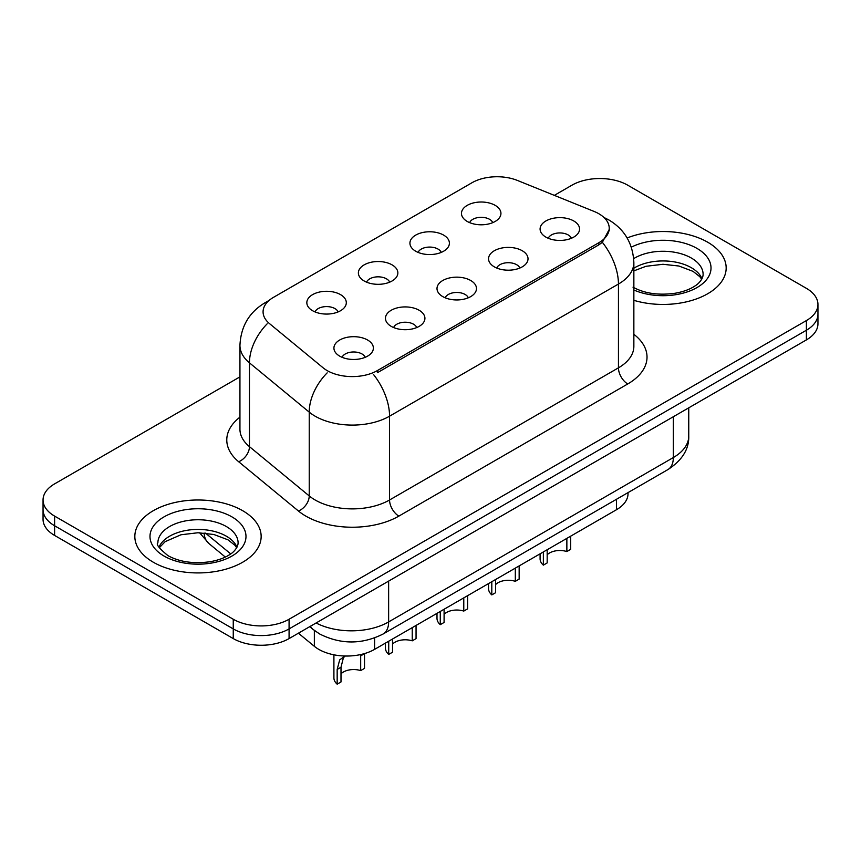 <?xml version="1.0" encoding="UTF-8"?>
<svg xmlns="http://www.w3.org/2000/svg" width="861" height="861" viewBox="0 0 861 861"><rect width="100%" height="100%" fill="white"/><g stroke="black" fill="none" stroke-linecap="round" stroke-linejoin="round"><path stroke-width="1.29" d="M415.702 251.218A19.738 11.397 180 0 1 411.795 248A19.738 11.397 180 0 1 418.328 233.837A19.738 11.397 180 0 1 443.619 235.107A19.738 11.397 180 0 1 447.537 248A19.738 11.397 180 0 1 415.702 251.218M441.219 252.402A11.839 6.834 0 0 0 438.034 249.077A11.839 6.834 0 0 0 426.367 247.344A11.839 6.834 0 0 0 418.112 252.402M364.16 280.977A19.738 11.397 180 0 1 360.242 277.759A19.738 11.397 180 0 1 366.786 263.595A19.738 11.397 180 0 1 392.078 264.865A19.738 11.397 180 0 1 395.995 277.759A19.738 11.397 180 0 1 364.16 280.977M389.667 282.16A11.839 6.834 0 0 0 386.492 278.835A11.839 6.834 0 0 0 374.826 277.102A11.839 6.834 0 0 0 366.571 282.16M312.618 310.735A19.738 11.397 180 0 1 308.701 307.517A19.738 11.397 180 0 1 315.234 293.353A19.738 11.397 180 0 1 340.525 294.623A19.738 11.397 180 0 1 344.443 307.517A19.738 11.397 180 0 1 312.618 310.735M338.125 311.919A11.839 6.834 0 0 0 334.951 308.593A11.839 6.834 0 0 0 323.284 306.86A11.839 6.834 0 0 0 315.018 311.919M467.254 221.46A19.738 11.397 180 0 1 463.336 218.242A19.738 11.397 180 0 1 469.869 204.079A19.738 11.397 180 0 1 495.161 205.349A19.738 11.397 180 0 1 499.079 218.242A19.738 11.397 180 0 1 467.254 221.46M492.761 222.644A11.839 6.834 0 0 0 489.586 219.318A11.839 6.834 0 0 0 477.92 217.585A11.839 6.834 0 0 0 469.654 222.644M494.322 266.856A19.738 11.397 180 0 1 490.415 263.627A19.738 11.397 180 0 1 496.948 249.464A19.738 11.397 180 0 1 522.24 250.734A19.738 11.397 180 0 1 526.157 263.627A19.738 11.397 180 0 1 494.322 266.856M519.84 268.029A11.839 6.834 0 0 0 516.654 264.704A11.839 6.834 0 0 0 504.987 262.971A11.839 6.834 0 0 0 496.732 268.029M442.78 296.615A19.738 11.397 180 0 1 438.862 293.386A19.738 11.397 180 0 1 445.406 279.222A19.738 11.397 180 0 1 470.698 280.492A19.738 11.397 180 0 1 474.615 293.386A19.738 11.397 180 0 1 442.78 296.615M468.287 297.798A11.839 6.834 0 0 0 465.112 294.462A11.839 6.834 0 0 0 453.446 292.729A11.839 6.834 0 0 0 445.191 297.798M391.238 326.373A19.738 11.397 180 0 1 387.321 323.144A19.738 11.397 180 0 1 393.854 308.981A19.738 11.397 180 0 1 419.146 310.261A19.738 11.397 180 0 1 423.063 323.144A19.738 11.397 180 0 1 391.238 326.373M416.746 327.557A11.839 6.834 0 0 0 413.571 324.22A11.839 6.834 0 0 0 401.904 322.488A11.839 6.834 0 0 0 393.638 327.557M339.686 356.131A19.738 11.397 180 0 1 335.779 352.902A19.738 11.397 180 0 1 342.312 338.75A19.738 11.397 180 0 1 367.604 340.02A19.738 11.397 180 0 1 371.521 352.902A19.738 11.397 180 0 1 339.686 356.131M365.204 357.315A11.839 6.834 0 0 0 362.018 353.979A11.839 6.834 0 0 0 350.352 352.246A11.839 6.834 0 0 0 342.097 357.315M545.874 237.098A19.738 11.397 180 0 1 541.956 233.869A19.738 11.397 180 0 1 548.489 219.706A19.738 11.397 180 0 1 573.781 220.976A19.738 11.397 180 0 1 577.699 233.869A19.738 11.397 180 0 1 545.874 237.098M571.381 238.271A11.839 6.834 0 0 0 568.206 234.945A11.839 6.834 0 0 0 556.54 233.213A11.839 6.834 0 0 0 548.274 238.271M594.068 211.429A35.527 20.513 180 0 1 598.815 213.722A35.527 20.513 180 0 1 609.222 228.23A35.527 20.513 180 0 1 598.815 242.737L377.376 370.585A35.527 20.513 180 0 1 323.155 367.841L269.504 323.607A35.527 20.513 180 0 1 263.079 311.843A35.527 20.513 180 0 1 273.486 297.346L471.957 182.758A35.527 20.513 180 0 1 517.45 180.455L594.068 211.429M628.035 492.61L628.035 493.601A39.477 22.795 180 0 1 616.476 509.723L374.6 649.366A39.477 22.795 180 0 1 314.351 646.32L298.412 633.19M707.667 242.199A63.154 36.463 0 0 0 627.142 237.97A63.154 36.463 0 0 1 707.667 242.199A63.154 36.463 0 0 1 726.167 267.986A63.154 36.463 0 0 0 707.667 242.199M242.651 510.681A63.154 36.463 0 0 0 173.814 502.77A63.154 36.463 0 0 0 134.833 536.457A63.154 36.463 0 0 0 153.333 562.244A63.154 36.463 0 0 0 222.16 570.154A63.154 36.463 0 0 0 261.152 536.457A63.154 36.463 0 0 0 242.651 510.681A63.154 36.463 0 0 0 173.814 502.77A63.154 36.463 0 0 0 134.833 536.457A63.154 36.463 0 0 0 153.333 562.244A63.154 36.463 0 0 0 222.16 570.154A63.154 36.463 0 0 0 261.152 536.457A63.154 36.463 0 0 0 242.651 510.681M609.308 229.306L602.345 242.307L598.901 244.815L377.462 372.662M239.939 376.87L54.609 483.871A39.477 22.795 0 0 0 43.05 499.983L43.05 519.323A39.477 22.795 0 0 0 54.609 535.445L233.256 638.582L233.256 628.907A39.477 22.795 0 0 0 289.081 628.907L806.391 330.237A39.477 22.795 0 0 0 817.95 314.125A39.477 22.795 0 0 1 806.391 330.237L289.081 628.907A39.477 22.795 0 0 1 233.256 628.907L54.609 525.77L233.256 628.907L233.256 619.242A39.477 22.795 0 0 0 289.081 619.242L806.391 320.572A39.477 22.795 0 0 0 817.95 304.46A39.477 22.795 0 0 0 806.391 288.338L627.744 185.201A39.477 22.795 0 0 0 571.919 185.201L554.333 195.361M43.05 509.658A39.477 22.795 0 0 0 54.609 525.77A39.477 22.795 0 0 1 43.05 509.658M633.857 300.328A63.154 36.463 0 0 0 726.167 267.986A63.154 36.463 0 0 1 633.857 300.328M43.05 499.983A39.477 22.795 0 0 0 54.609 516.105L233.256 619.242M233.256 638.582A39.477 22.795 0 0 0 289.081 638.582L806.391 339.912A39.477 22.795 0 0 0 817.95 323.79L817.95 304.46M570.692 536.155L570.692 549.35L566.861 551.557L566.861 538.362M543.356 551.933L543.356 565.139A19.738 11.397 180 0 1 540.095 558.864L540.095 553.817M566.861 551.557A14.476 8.352 0 0 0 547.176 554.796M547.176 549.727L547.176 562.922L543.356 565.139M519.151 565.914L519.151 579.109L515.319 581.326L515.319 568.12M491.803 581.702L491.803 594.897A19.738 11.397 180 0 1 488.542 588.623L488.542 583.575M515.319 581.326A14.476 8.352 0 0 0 495.635 584.554M495.635 579.485L495.635 592.691L491.803 594.897M467.609 595.672L467.609 608.867L463.778 611.084L463.778 597.878M440.262 611.461L440.262 624.655A19.738 11.397 180 0 1 437.001 618.381L437.001 613.344M463.778 611.084A14.476 8.352 0 0 0 444.093 614.323M444.093 609.244L444.093 622.449L440.262 624.655M416.057 625.43L416.057 638.625L412.236 640.842L412.236 627.637M388.72 641.219L388.72 654.414A19.738 11.397 180 0 1 385.459 648.139L385.459 643.102M412.236 640.842A14.476 8.352 0 0 0 392.541 644.082M392.541 639.002L392.541 652.207L388.72 654.414M333.907 654.812L333.907 677.898A19.738 11.397 180 0 0 337.168 684.172L337.168 669.438L339.686 659.881L344.992 656.017M364.515 653.65L364.515 668.384L360.684 670.601L360.684 655.867L364.515 653.65M345.164 656.028L343.41 657.729L340.999 667.232L340.999 681.966L337.168 684.172M360.684 670.601A14.476 8.352 0 0 0 340.999 673.84M377.376 370.585L377.376 372.716M598.815 242.737L598.815 244.868M616.476 499.283L616.476 509.723M314.351 630.435L314.351 646.32M374.6 637.969L374.6 649.366M633.857 334.305A65.791 37.981 180 0 1 627.744 383.963L398.869 516.105A13.163 7.598 60 0 1 389.559 499.983L618.446 367.841A52.629 30.383 0 0 0 633.857 346.359L633.857 262.551A52.629 30.383 180 0 1 618.446 284.044A46.053 26.594 -120 0 0 602.345 242.307M398.869 516.105A65.791 37.981 180 0 1 305.827 516.105A65.791 37.981 180 0 1 298.455 511.025L238.68 461.744A65.791 37.981 180 0 1 239.939 417.165M315.126 499.983A52.629 30.383 0 0 0 389.559 499.983L389.559 416.186A52.629 30.383 180 0 1 315.126 416.186A52.629 30.383 180 0 1 309.228 412.128L249.453 362.847A52.629 30.383 180 0 1 239.939 345.412L239.939 429.208A52.629 30.383 0 0 0 249.453 446.644L309.228 495.925A52.629 30.383 0 0 0 315.126 499.983M373.47 374.46A46.053 26.594 60 0 1 389.559 416.186L618.446 284.044L618.446 367.841A13.163 7.598 60 0 0 627.744 383.963M267.932 301.501A46.053 26.594 -120 0 0 264.887 302.846C249.141 312.295 240.832 326.491 239.939 345.412M267.211 323.768A46.053 30.802 129.5 0 0 249.453 362.847L249.453 446.644A13.163 8.804 -50.5 0 1 238.68 461.744M327.169 372.856A46.053 30.802 129.5 0 0 309.228 412.128L309.228 495.925A13.163 8.804 -50.5 0 1 298.455 511.025M289.081 619.242L289.081 638.582M806.391 320.572L806.391 339.912M54.609 516.105L54.609 535.445M316.105 622.977A52.629 30.383 0 0 0 388.634 621.922L673.334 457.546A52.629 30.383 0 0 0 688.757 436.064C689.144 449.13 682.181 460.301 667.888 469.6L383.177 633.976A26.314 15.197 60 0 0 388.634 621.922L388.634 581.1M673.334 416.724L673.334 457.546A26.314 15.197 60 0 1 667.888 469.6M310.401 626.27A26.314 17.597 129.5 0 0 313.113 629.456L309.723 626.657M205.542 533.142L230.726 553.903M204.1 533.013A26.314 17.597 129.5 0 0 208.889 543.517L199.612 532.776M702.006 278.695A40.101 23.15 0 0 0 691.372 267.728A40.101 23.15 0 0 0 633.857 268.191M633.018 287.187C644.588 293.515 658.665 295.527 675.261 293.224C683.903 291.642 690.705 289.059 695.677 285.475C698.088 284.119 703.06 279.233 703.114 274.433A40.101 23.15 0 0 0 691.372 258.052A40.101 23.15 0 0 0 633.696 258.623M633.857 289.996A48.001 27.713 0 0 0 699.132 286.239A48.001 27.713 0 0 0 696.958 248.388A48.001 27.713 0 0 0 631.339 247.161M337.168 669.438L340.999 667.232M236.99 547.176A40.101 23.15 0 0 0 226.346 536.199A40.101 23.15 0 0 0 187.095 530.29A40.101 23.15 0 0 0 158.994 547.176M226.346 526.534A40.101 23.15 0 0 0 182.64 521.518A40.101 23.15 0 0 0 157.886 542.904C155.776 544.141 159.156 548.403 167.992 555.668C179.562 561.985 193.65 563.998 210.235 561.706C218.877 560.113 225.679 557.53 230.651 553.957C233.073 552.601 238.034 547.714 238.099 542.904A40.101 23.15 0 0 0 226.346 526.534M164.042 556.055A48.001 27.713 0 0 0 231.932 556.055A48.001 27.713 0 0 0 231.932 516.869A48.001 27.713 0 0 0 164.042 516.869A48.001 27.713 0 0 0 164.042 556.055M609.222 228.23L609.222 230.791M633.857 262.551C632.964 243.631 624.655 229.446 608.91 219.986L603.916 217.446M269.127 300.392L264.887 302.846M383.177 633.976C362.007 644.609 340.827 644.609 319.646 633.976L313.113 629.456M688.757 436.064L688.757 407.823M225.324 557.067L208.889 543.517M701.704 279.265L699.832 276.704L693.008 271.344L678.888 266.017L662.97 264.284L646.008 266.286L633.857 270.871M236.678 547.747L234.805 545.185L227.982 539.815L213.872 534.498L197.955 532.755L180.982 534.767L165.151 541.655L159.296 547.736"/></g></svg>
